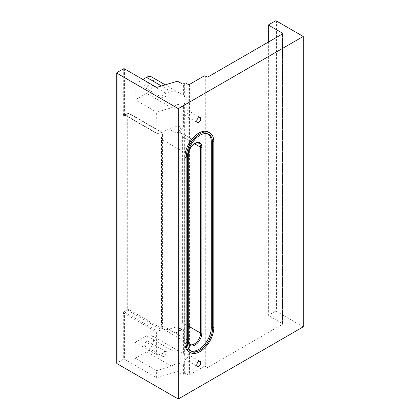 <?xml version="1.0" encoding="UTF-8"?>
<svg xmlns="http://www.w3.org/2000/svg" width="420" height="420" viewBox="0 0 420 420"><rect width="100%" height="100%" fill="white"/><g stroke="black" fill="none" stroke-linecap="round" stroke-linejoin="round"><path stroke-width="0.32" stroke-dasharray="2.1 1.58" d="M186.175 359A2.845 1.643 120 0 0 188.034 356.496A2.845 1.643 120 0 0 187.598 354.212A2.845 1.643 120 0 0 186.175 354.354A2.845 1.643 120 0 0 184.317 356.864A2.845 1.643 120 0 0 184.753 359.142A2.845 1.643 120 0 0 186.175 359M186.175 115.08A2.845 1.643 120 0 0 188.034 112.576A2.845 1.643 120 0 0 187.598 110.297A2.845 1.643 120 0 0 186.175 110.434A2.845 1.643 120 0 0 184.317 112.943A2.845 1.643 120 0 0 184.753 115.222A2.845 1.643 120 0 0 186.175 115.08M146.57 83.008A2.845 1.643 -60 0 1 147.992 82.871A2.845 1.643 -60 0 1 148.428 85.15A2.845 1.643 -60 0 1 146.57 87.654A2.845 1.643 -60 0 1 145.147 87.796A2.845 1.643 -60 0 1 144.711 85.517A2.845 1.643 -60 0 1 146.57 83.008M164.173 93.172A2.845 1.643 -60 0 1 165.596 93.03A2.845 1.643 -60 0 1 166.031 95.314A2.845 1.643 -60 0 1 164.173 97.818A2.845 1.643 -60 0 1 162.75 97.96A2.845 1.643 -60 0 1 162.314 95.681A2.845 1.643 -60 0 1 164.173 93.172M146.57 341.45A2.845 1.643 -60 0 1 147.992 341.308A2.845 1.643 -60 0 1 148.428 343.586A2.845 1.643 -60 0 1 146.57 346.096A2.845 1.643 -60 0 1 145.147 346.232A2.845 1.643 -60 0 1 144.711 343.954A2.845 1.643 -60 0 1 146.57 341.45M164.173 351.608A2.845 1.643 -60 0 1 165.596 351.472A2.845 1.643 -60 0 1 166.031 353.75A2.845 1.643 -60 0 1 164.173 356.255A2.845 1.643 -60 0 1 162.75 356.396A2.845 1.643 -60 0 1 162.314 354.118A2.845 1.643 -60 0 1 164.173 351.608M157.458 133.639L161.6 132.4L128.336 113.195L125.197 115.012L157.458 133.639L124.567 114.644L124.567 68.912M123.307 68.912L123.307 114.644A0.887 0.514 0 0 1 124.567 114.644A0.887 0.514 120 0 0 124.751 115.054L156.87 133.597L156.629 112.192L171.538 107.735L176.925 104.58L176.925 126.326L168.688 128.825C166.189 129.617 164.099 131.077 162.424 133.203L162.183 132.436L128.782 113.153A0.887 0.514 -60 0 1 128.966 113.558L161.6 132.4M156.166 87.155L156.166 95.954L135.256 83.879L135.256 99.85L156.629 112.192M176.925 126.326L177.959 125.727L177.959 104.265L182.154 106.685L182.154 128.147A0.887 0.514 0 0 0 183.409 128.147L183.409 105.971A9.781 5.649 120 0 0 184.669 102.916A9.781 5.649 120 0 0 184.669 96.936A9.781 5.649 120 0 0 183.409 95.33L183.409 83.869M176.673 126.436L181.524 129.239L175.466 132.736L178.836 132.242A8.894 5.135 -60 0 1 180.537 132.657A8.894 5.135 -60 0 1 182.38 136.731L182.38 322.57A8.894 5.135 -60 0 1 178.836 331.154L175.466 333.097L168.688 329.185L176.925 326.76L176.925 350.133L171.538 350.201L156.629 354.659L135.256 342.321L135.256 358.292L156.629 370.629L156.629 377.8L124.567 359.289L124.567 313.556L156.629 332.068L156.629 354.659M188.191 84.446L188.191 374.824L185.923 373.522L185.923 361.352A0.887 0.514 0 0 0 184.669 361.352L184.669 373.522L183.409 374.246L183.409 364.413A9.781 5.649 120 0 0 184.669 361.352A9.781 5.649 120 0 0 184.669 355.373A9.781 5.649 120 0 0 183.409 353.766L183.409 329.963A0.887 0.514 180 0 1 182.154 329.963L182.154 353.052L177.959 350.632L177.959 327.542L176.925 326.76L181.97 329.558A0.887 0.514 120 0 0 181.524 329.6L176.673 326.797M188.947 351.855A19.561 11.293 120 0 0 204.02 346.61A19.561 11.293 120 0 0 212.557 326.928L212.557 141.083A19.561 11.293 120 0 0 208.504 132.132M156.629 370.629L171.538 366.172L176.925 363.017L176.925 371.731L156.629 377.8M182.154 83.869L182.154 94.615L177.959 92.19L177.959 81.443M156.629 332.068L157.458 331.096L125.197 312.469L128.336 310.653L161.6 329.858L157.458 331.096M161.6 329.858L162.424 328.881L128.966 309.566L128.966 113.558A0.887 0.514 0 0 0 127.712 113.558L127.712 309.566L124.567 311.377A1.78 1.029 120 0 0 123.307 313.556L123.307 359.289L117.023 362.922L117.023 72.539M168.688 329.185C166.189 329.889 164.099 329.679 162.424 328.55L163.238 329.018C161.947 328.062 161.291 326.687 161.264 324.901L188.039 340.358A8.894 5.135 120 0 0 189.882 344.426L162.424 328.55L162.424 328.881M208.226 134.075A17.782 10.269 120 0 0 207.617 133.67A17.782 10.269 120 0 0 193.914 138.437A17.782 10.269 120 0 0 186.155 156.329L186.155 342.174A17.782 10.269 120 0 0 189.835 350.312A17.782 10.269 120 0 0 190.486 350.637M303.24 326.844L276.455 311.377L276.455 21M275.2 21L275.2 311.377L268.91 315.01L268.91 24.628M268.91 41.764L268.91 315.735L282.492 323.573L282.492 33.92L282.492 324.303L208.058 367.274L208.058 76.897M206.797 76.897L206.797 367.274L205.291 366.408L205.291 76.025M204.031 76.025L204.031 366.408L189.446 374.824L189.446 84.446M185.923 361.352L185.923 355.373A0.887 0.514 0 0 0 184.669 355.373L184.669 102.916A0.887 0.514 0 0 1 185.923 102.916L185.923 96.936A0.887 0.514 -0 0 0 184.669 96.936L184.669 83.139M182.154 374.246L177.959 371.826L177.959 362.707L182.154 365.127L182.154 374.246A0.887 0.514 0 0 0 183.409 374.246M176.925 81.354L176.925 91.697L171.538 91.765L157.206 96.049L157.206 87.25M116.76 363.284A0.887 0.514 180 0 1 117.023 362.922M123.307 359.289A0.887 0.514 180 0 1 124.567 359.289M176.925 371.731A0.887 0.514 180 0 1 177.959 371.826M184.669 373.522A0.887 0.514 180 0 1 185.923 373.522M188.191 374.824A0.887 0.514 0 0 0 189.446 374.824M204.031 366.408A0.887 0.514 180 0 1 205.291 366.408M206.797 367.274A0.887 0.514 0 0 0 208.058 367.274M282.492 324.303A0.887 0.514 0 0 0 282.755 323.935A0.887 0.514 0 0 0 282.492 323.573M268.91 315.735A0.887 0.514 180 0 1 268.653 315.373A0.887 0.514 180 0 1 268.91 315.01M275.2 311.377A0.887 0.514 180 0 1 276.455 311.377M183.409 105.971L182.154 106.685M177.959 104.265L176.925 104.58M151.463 76.865A9.781 5.649 -60 0 1 152.959 84.698A9.781 5.649 -60 0 1 146.57 93.319L135.256 99.85M176.925 91.697L177.959 92.19M182.154 94.615L165.275 84.84M156.166 95.954A0.887 0.514 0 0 0 157.206 96.049M135.256 83.879L142.874 79.48M182.154 353.052L151.463 335.302A9.781 5.649 -60 0 1 152.959 343.14A9.781 5.649 -60 0 1 146.57 351.755L135.256 358.292M183.409 364.413L182.154 365.127M177.959 362.707L176.925 363.017M135.256 342.321L146.57 335.785A9.781 5.649 -60 0 1 151.463 335.302M176.925 350.133L177.959 350.632M163.238 133.675L162.645 133.833L161.485 138.238L161.485 324.082A0.887 0.514 0 0 0 161.007 324.539A0.887 0.514 0 0 0 161.264 324.901L161.264 139.057L163.238 133.675L162.424 133.203M161.485 324.082L163.186 328.986C161.768 327.941 161.038 326.456 161.007 324.539L161.007 138.695A0.887 0.514 0 0 0 161.264 139.057L188.039 154.513L188.039 340.358A0.887 0.514 180 0 1 188.297 340.72M162.424 134.778L162.424 326.981M178.836 132.242L182.154 130.326A1.78 1.029 -60 0 0 183.409 128.147M178.836 331.154L182.154 329.238A1.78 1.029 -60 0 1 183.409 329.963M177.959 327.542L182.154 329.963A0.887 0.514 120 0 0 181.97 329.558L181.97 329.642A0.887 0.514 60 0 1 181.524 329.6L175.466 333.097M182.154 130.326A0.887 0.514 60 0 0 181.524 129.239A0.887 0.514 120 0 0 182.154 128.147L177.959 125.727M123.307 114.644A1.78 1.029 120 0 0 124.567 115.374L127.712 113.558A0.887 0.514 -120 0 1 127.895 113.153L124.751 114.965A0.887 0.514 -120 0 0 124.567 115.374M185.923 355.373L185.923 102.916M185.923 96.936L185.923 83.139M171.538 107.735L146.57 93.319M171.538 91.765L161.501 85.969M171.538 366.172L146.57 351.755M171.538 350.201L146.57 335.785M182.38 322.57L188.297 325.988M180.537 132.657L198.77 143.183A8.894 5.135 120 0 0 191.919 145.567A8.894 5.135 120 0 0 188.039 154.513A0.887 0.514 180 0 1 188.297 154.88M182.38 136.731L194.586 143.777M175.466 132.736L168.688 128.825M213.817 327.653L212.557 326.928M213.817 141.813L212.557 141.083M187.409 342.899L186.155 342.174M187.409 157.054L186.155 156.329M182.154 329.238A0.887 0.514 60 0 1 181.97 329.642L177.418 332.272M123.307 313.556A0.887 0.514 180 0 1 124.567 313.556A0.887 0.514 120 0 1 125.197 312.469A0.887 0.514 60 0 1 124.567 311.377M161.485 138.238A0.887 0.514 0 0 0 161.007 138.695L162.645 133.833M128.336 310.653A0.887 0.514 60 0 1 127.712 309.566A0.887 0.514 0 0 1 128.966 309.566A0.887 0.514 -60 0 1 128.336 310.653M128.336 113.195A0.887 0.514 -60 0 1 128.782 113.153A0.887 0.887 0 0 0 127.895 113.153A0.887 0.514 -120 0 1 128.336 113.195M125.197 115.012A0.887 0.514 -120 0 0 124.751 114.965L124.751 115.054A0.887 0.514 120 0 0 125.197 115.012M187.598 354.212L200.172 361.473M187.598 110.297L200.172 117.553M165.596 93.03L147.992 82.871M165.596 351.472L147.992 341.308M162.75 356.396L145.147 346.232M162.75 97.96L145.147 87.796M191.095 351.041L189.835 350.312M208.877 134.395L207.617 133.67M282.755 323.935L282.755 33.558M268.653 41.911L268.653 315.373M184.753 115.222L197.327 122.483M184.753 359.142L197.327 366.403"/><path stroke-width="0.63" d="M198.749 366.261A2.845 1.643 120 0 0 200.608 363.752A2.845 1.643 120 0 0 200.172 361.473A2.845 1.643 120 0 0 198.749 361.615A2.845 1.643 120 0 0 196.891 364.119A2.845 1.643 120 0 0 197.327 366.403A2.845 1.643 120 0 0 198.749 366.261M198.749 122.341A2.845 1.643 120 0 0 200.608 119.837A2.845 1.643 120 0 0 200.172 117.553A2.845 1.643 120 0 0 198.749 117.695A2.845 1.643 120 0 0 196.891 120.204A2.845 1.643 120 0 0 197.327 122.483A2.845 1.643 120 0 0 198.749 122.341M178.253 108.623L178.253 399L303.24 326.844L303.24 36.461L276.455 21A0.887 0.514 0 0 0 275.2 21L268.91 24.628A0.887 0.514 0 0 0 268.653 24.995A0.887 0.514 0 0 0 268.91 25.357L282.492 33.196A0.887 0.514 180 0 1 282.755 33.558A0.887 0.514 180 0 1 282.492 33.92L208.058 76.897A0.887 0.514 180 0 1 206.797 76.897L205.291 76.025A0.887 0.514 0 0 0 204.031 76.025L189.446 84.446A0.887 0.514 180 0 1 188.191 84.446L185.923 83.139A0.887 0.514 0 0 0 184.669 83.139L183.409 83.869A0.887 0.514 180 0 1 182.154 83.869L177.959 81.443A0.887 0.514 0 0 0 176.925 81.354L157.206 87.25A0.887 0.514 180 0 1 156.166 87.155L124.567 68.912A0.887 0.514 0 0 0 123.307 68.912L117.023 72.539A0.887 0.514 0 0 0 116.76 72.907A0.887 0.514 0 0 0 117.023 73.269L178.253 108.623L303.24 36.461M209.764 132.857L208.504 132.132A19.561 11.293 120 0 0 193.431 137.372A19.561 11.293 120 0 0 184.895 157.054L184.895 342.899A19.561 11.293 120 0 0 188.947 351.855L190.202 352.58A19.561 11.293 120 0 0 205.275 347.34A19.561 11.293 120 0 0 213.817 327.653L213.817 141.813A19.561 11.293 120 0 0 209.764 132.857A19.561 11.293 120 0 0 194.691 138.096A19.561 11.293 120 0 0 186.155 157.784L186.155 343.623A19.561 11.293 120 0 0 190.202 352.58M117.023 73.269L117.023 363.647L178.253 399M190.486 350.637A17.782 10.269 120 0 0 203.947 345.109A17.782 10.269 120 0 0 211.302 327.653L211.302 141.813A17.782 10.269 120 0 0 208.226 134.075M117.023 363.647A0.887 0.514 180 0 1 116.76 363.284L116.76 72.907M142.874 79.48L146.57 77.348A9.781 5.649 -60 0 1 151.463 76.865L165.275 84.84M212.557 328.382L212.557 142.537A17.782 10.269 120 0 0 208.877 134.395A17.782 10.269 120 0 0 195.174 139.162A17.782 10.269 120 0 0 187.409 157.054L187.409 342.899A17.782 10.269 120 0 0 191.095 351.041A17.782 10.269 120 0 0 204.797 346.274A17.782 10.269 120 0 0 212.557 328.382L211.302 327.653M201.868 147.257L201.868 333.097A9.781 5.649 -60 0 1 194.953 345.077A9.781 5.649 -60 0 1 188.039 341.082L188.039 155.243A9.781 5.649 -60 0 1 194.953 143.262A9.781 5.649 -60 0 1 201.868 147.257A0.887 0.514 180 0 1 200.613 147.257A8.894 5.135 120 0 0 198.77 143.183C197.431 143.078 197.279 141.498 192.491 145.472C189.829 148.391 188.433 151.526 188.297 154.88A0.887 0.514 180 0 1 188.039 155.243M282.492 33.92L282.492 33.196M268.91 25.357L268.91 41.764M161.501 85.969L146.57 77.348M188.297 325.988L200.613 333.097L200.613 147.257L194.586 143.777M188.297 154.88L188.297 340.72C188.396 342.725 188.921 343.959 189.882 344.426A8.894 5.135 120 0 0 196.733 342.048A8.894 5.135 120 0 0 200.613 333.097A0.887 0.514 180 0 0 201.868 333.097M186.155 343.623L184.895 342.899M186.155 157.784L184.895 157.054M212.557 142.537L211.302 141.813M188.297 340.72A0.887 0.514 180 0 1 188.039 341.082M268.653 24.995L268.653 41.911"/></g></svg>
